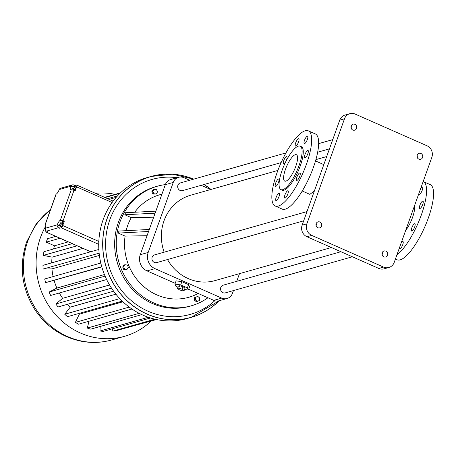 <?xml version="1.0" encoding="UTF-8"?>
<svg xmlns="http://www.w3.org/2000/svg" width="456" height="456" viewBox="0 0 456 456"><rect width="100%" height="100%" fill="white"/><g stroke="black" fill="none" stroke-linecap="round" stroke-linejoin="round"><path stroke-width="0.68" d="M165.351 184.6A62.153 57.712 74.1 0 0 157.297 186.236A62.153 57.712 74.1 0 0 119.939 222.043A62.153 57.712 74.1 0 0 131.983 286.573A62.153 57.712 74.1 0 0 191.281 305.811A62.153 57.712 74.1 0 0 207.942 297.768M175.224 283.336L147.037 270.898A12.432 11.542 -105.9 0 1 140.249 254.704L149.289 229.465L118.965 231.044L118.235 233.079L125.081 236.1A53.278 49.465 74.1 0 0 145.8 288.26A53.278 49.465 74.1 0 0 198.189 293.464M153.689 217.176L131.271 217.615A53.278 49.465 74.1 0 0 126.135 230.668M131.271 217.615L124.796 214.759L125.525 212.724L155.849 211.145L165.323 184.68A8.881 8.242 -105.9 0 1 170.658 179.567L178.587 177.31A8.881 8.242 -105.9 0 1 183.933 177.709L189.725 180.268M161.909 194.21A53.278 49.465 74.1 0 0 134.737 212.245M154.048 189.371L153.096 189.639L151.825 191.748L152.948 194.045L156.288 193.965L157.559 191.862L156.442 189.565L154.048 189.371L152.777 191.474L153.894 193.771L156.288 193.965M197.784 296.394L194.644 297.608L194.387 300.128L196.319 301.712L199.46 300.504L199.717 297.979L197.784 296.394L195.595 297.335L195.339 299.86L197.271 301.439M125.047 264.714L124.095 264.987L122.681 266.982L123.65 269.353L126.027 269.724L126.979 269.456L128.392 267.455L127.423 265.084L125.047 264.714L123.633 266.714L124.602 269.086L126.979 269.456M149.289 229.465L155.849 211.145M233.426 290.58L232.417 293.39A8.881 8.242 -105.9 0 1 227.082 298.503A8.881 8.242 -105.9 0 1 221.741 298.104L154.966 268.647A12.432 11.542 -105.9 0 1 148.183 252.453L173.251 182.428A8.881 8.242 -105.9 0 1 178.587 177.31M148.559 231.5L118.235 233.079M155.12 213.18L124.796 214.759M157.297 186.236L155.713 186.686A62.153 57.712 74.1 0 0 118.355 222.494A62.153 57.712 74.1 0 0 130.399 287.023A62.153 57.712 74.1 0 0 189.696 306.261L191.281 305.811M147.054 235.706L125.081 236.1M152.948 194.045L153.894 193.771M151.825 191.748L152.777 191.474M194.387 300.128L195.339 299.86M194.644 297.608L195.595 297.335M123.65 269.353L124.602 269.086M122.681 266.982L123.633 266.714M193.697 179.14A73.256 68.018 74.1 0 0 151.067 176.466A73.256 68.018 74.1 0 0 107.04 218.669A73.256 68.018 74.1 0 0 121.233 294.724A73.256 68.018 74.1 0 0 191.121 317.393A73.256 68.018 74.1 0 0 219.154 300.755A8.881 8.242 -105.9 0 1 213.813 300.361L188.67 289.269M201.176 185.318L210.695 189.519M239.491 273.646L236.738 281.335M164.149 252.179A44.397 41.222 -105.9 0 1 164.017 220.778A44.397 41.222 -105.9 0 1 190.699 195.202L277.886 170.424M331.398 247.522L214.975 280.611A44.397 41.222 -105.9 0 1 167.5 259.538M352.368 256.774L225.355 292.872A3.996 3.711 -105.9 0 1 221.548 291.64A3.996 3.711 -105.9 0 1 220.772 287.491A3.996 3.711 -105.9 0 1 223.172 285.188L340.911 251.723M303.679 220.829L156.733 262.599A3.996 3.711 -105.9 0 1 152.92 261.362A3.996 3.711 -105.9 0 1 152.144 257.212A3.996 3.711 -105.9 0 1 154.544 254.91L306.991 211.584M281.124 162.598L182.497 190.631A3.996 3.711 -105.9 0 1 178.689 189.394A3.996 3.711 -105.9 0 1 177.914 185.244A3.996 3.711 -105.9 0 1 180.314 182.941L285.952 152.92M177.105 177.732A70.144 65.128 74.1 0 0 109.782 219.86A70.144 65.128 74.1 0 0 134.11 302.926A70.144 65.128 74.1 0 0 214.787 300.721M184.526 289.497L188.396 290.039L189.559 286.784L188.579 284.624L181.853 281.66L176.113 280.85L174.944 284.105L175.93 286.265L177.92 287.143M323.526 165.397L323.11 164.302L315.506 160.945M302.248 191.007L309.846 194.359L314.389 190.933M188.579 284.624L187.41 287.878L180.69 284.914L174.944 284.105M188.396 290.039L187.41 287.878M181.853 281.66L180.69 284.914M388.888 267.484L384.134 268.835A8.881 8.242 -105.9 0 1 378.788 268.436L306.973 236.749A8.881 8.242 -105.9 0 1 302.123 225.178L339.731 120.145A8.881 8.242 -105.9 0 1 345.067 115.032L349.826 113.681A8.881 8.242 -105.9 0 1 355.167 114.08L426.987 145.766A8.881 8.242 -105.9 0 1 431.838 157.331L394.229 262.365A8.881 8.242 -105.9 0 1 388.888 267.484A8.881 8.242 -105.9 0 1 383.547 267.085L311.727 235.399A8.881 8.242 -105.9 0 1 306.882 223.828L344.491 118.794A8.881 8.242 -105.9 0 1 349.826 113.681M351.034 126.306A3.107 2.884 -105.9 0 1 351.912 129.384M316.054 224.01A3.107 2.884 -105.9 0 1 316.926 227.088M417.029 155.422A3.107 2.884 -105.9 0 1 417.907 158.5M382.048 253.126A3.107 2.884 -105.9 0 1 382.92 256.209M405.652 230.451A16.427 4.834 -66.2 0 0 414.458 205.861M184.156 290.535L185.028 288.089L182.953 286.71L179.596 285.695L178.313 286.054L177.435 288.5L179.516 289.879L182.873 290.899L184.156 290.535L182.075 289.15L178.718 288.135L177.435 288.5M275.179 205.992L282.167 209.076A41.068 12.084 -66.2 0 0 309.801 176.381A41.068 12.084 -66.2 0 0 315.324 133.933L308.336 130.849A41.068 12.084 -66.2 0 0 277.088 172.59A41.068 12.084 -66.2 0 0 275.179 205.992A41.068 12.084 -66.2 0 0 302.812 173.303A41.068 12.084 -66.2 0 0 308.336 130.849M354.871 124.317A3.107 2.884 -105.9 0 1 354.7 130.159A3.107 2.884 -105.9 0 1 351.074 127.959A3.107 2.884 -105.9 0 1 354.871 124.317M319.89 222.026A3.107 2.884 -105.9 0 1 319.719 227.863A3.107 2.884 -105.9 0 1 316.093 225.663A3.107 2.884 -105.9 0 1 319.89 222.026M420.865 153.438A3.107 2.884 -105.9 0 1 420.7 159.275A3.107 2.884 -105.9 0 1 417.075 157.075A3.107 2.884 -105.9 0 1 420.865 153.438M385.884 251.142A3.107 2.884 -105.9 0 1 385.713 256.979A3.107 2.884 -105.9 0 1 382.088 254.779A3.107 2.884 -105.9 0 1 385.884 251.142M396.937 254.796A41.068 12.084 -66.2 0 0 421.293 215.067A41.068 12.084 -66.2 0 0 423.242 181.551A41.068 12.084 -66.2 0 0 423.174 181.516M420.745 188.299A3.996 1.174 113.8 0 1 422.444 186.943A3.996 1.174 113.8 0 1 422.091 190.636A3.996 1.174 113.8 0 1 419.52 194.267A3.996 1.174 113.8 0 1 419.218 194.256A3.996 1.174 113.8 0 1 418.893 193.475M420.022 208.472A3.996 1.174 113.8 0 1 419.719 208.46A3.996 1.174 113.8 0 1 420.255 204.334A3.996 1.174 113.8 0 1 422.946 201.153A3.996 1.174 113.8 0 1 422.592 204.841A3.996 1.174 113.8 0 1 420.022 208.472M411.933 231.061A3.996 1.174 113.8 0 1 411.631 231.049A3.996 1.174 113.8 0 1 412.167 226.923A3.996 1.174 113.8 0 1 414.857 223.742A3.996 1.174 113.8 0 1 414.504 227.43A3.996 1.174 113.8 0 1 411.933 231.061M401.217 242.837A3.996 1.174 113.8 0 1 402.916 241.48A3.996 1.174 113.8 0 1 402.562 245.174A3.996 1.174 113.8 0 1 399.992 248.805A3.996 1.174 113.8 0 1 399.69 248.794A3.996 1.174 113.8 0 1 399.365 248.013M193.703 179.14L172.453 174.181L151.067 176.466L147.123 177.589A73.256 68.018 74.1 0 0 103.096 219.792A73.256 68.018 74.1 0 0 117.289 295.841A73.256 68.018 74.1 0 0 187.177 318.516L191.121 317.393L219.159 300.755L227.082 298.503M179.596 285.695L178.718 288.135M182.953 286.71L182.075 289.15M278.405 179.071A3.996 1.174 -66.2 0 0 275.829 182.702A3.996 1.174 -66.2 0 0 275.475 186.39A3.996 1.174 -66.2 0 0 278.166 183.209A3.996 1.174 -66.2 0 0 278.701 179.083A3.996 1.174 -66.2 0 0 278.405 179.071M278.907 193.276A3.996 1.174 -66.2 0 0 276.336 196.906A3.996 1.174 -66.2 0 0 275.983 200.6A3.996 1.174 -66.2 0 0 278.667 197.414A3.996 1.174 -66.2 0 0 279.209 193.287A3.996 1.174 -66.2 0 0 278.907 193.276M287.707 190.779A3.996 1.174 -66.2 0 0 285.131 194.404A3.996 1.174 -66.2 0 0 284.783 198.098A3.996 1.174 -66.2 0 0 287.468 194.917A3.996 1.174 -66.2 0 0 288.01 190.785A3.996 1.174 -66.2 0 0 287.707 190.779M299.649 173.035A3.996 1.174 -66.2 0 0 297.078 176.666A3.996 1.174 -66.2 0 0 296.725 180.354A3.996 1.174 -66.2 0 0 299.41 177.173A3.996 1.174 -66.2 0 0 299.951 173.041A3.996 1.174 -66.2 0 0 299.649 173.035M307.737 150.446A3.996 1.174 -66.2 0 0 305.167 154.071A3.996 1.174 -66.2 0 0 304.813 157.765A3.996 1.174 -66.2 0 0 307.498 154.584A3.996 1.174 -66.2 0 0 308.039 150.451A3.996 1.174 -66.2 0 0 307.737 150.446M307.236 136.241A3.996 1.174 -66.2 0 0 304.659 139.867A3.996 1.174 -66.2 0 0 304.306 143.56A3.996 1.174 -66.2 0 0 306.996 140.38A3.996 1.174 -66.2 0 0 307.532 136.247A3.996 1.174 -66.2 0 0 307.236 136.241M298.435 138.738A3.996 1.174 -66.2 0 0 295.858 142.369A3.996 1.174 -66.2 0 0 295.511 146.062A3.996 1.174 -66.2 0 0 298.195 142.882A3.996 1.174 -66.2 0 0 298.731 138.749A3.996 1.174 -66.2 0 0 298.435 138.738M286.493 156.482A3.996 1.174 -66.2 0 0 283.917 160.113A3.996 1.174 -66.2 0 0 283.564 163.801A3.996 1.174 -66.2 0 0 286.254 160.62A3.996 1.174 -66.2 0 0 286.79 156.493A3.996 1.174 -66.2 0 0 286.493 156.482M395.415 259.042L397.079 259.777A41.068 12.084 -66.2 0 0 424.707 227.082A41.068 12.084 -66.2 0 0 430.23 184.629L423.242 181.551M281.004 189.639L282.167 190.152A23.752 6.988 -66.2 0 0 298.15 171.245A23.752 6.988 -66.2 0 0 301.348 146.69L300.179 146.176A23.752 6.988 -66.2 0 0 282.11 170.322A23.752 6.988 -66.2 0 0 281.004 189.639A23.752 6.988 -66.2 0 0 296.987 170.732A23.752 6.988 -66.2 0 0 300.179 146.176M99.14 253.171L43.166 269.08A65.932 61.212 74.1 0 1 42.961 265.335L98.849 249.449M43.166 269.08L51.956 268.886L99.402 255.4M51.956 268.886A56.51 52.468 74.1 0 0 53.13 276.587M101.739 266.686L45.64 282.629A65.932 61.212 74.1 0 1 44.699 278.981L100.793 263.038M45.64 282.629L101.813 266.937M54.121 280.491A56.51 52.468 74.1 0 0 56.869 288.067L104.435 274.546M56.869 288.067L49.06 292.057L105.091 276.131M49.06 292.057A65.932 61.212 74.1 0 0 50.679 295.448L106.647 279.539M59.314 292.991A56.51 52.468 74.1 0 0 62.637 298.321L109.565 284.983M62.637 298.321L55.837 303.987L111.538 288.152M55.837 303.987A65.932 61.212 74.1 0 0 58.072 306.968L113.624 291.185M67.442 304.306A56.51 52.468 74.1 0 0 70.235 307.15L115.909 294.171M70.235 307.15L64.746 314.247L119.768 298.612M64.746 314.247A65.932 61.212 74.1 0 0 67.499 316.698L122.254 301.131M78.409 313.597A56.51 52.468 74.1 0 0 79.333 314.178L122.938 301.786M79.333 314.178L75.394 322.392L129.236 307.087M75.394 322.392A65.932 61.212 74.1 0 0 78.54 324.199L131.938 309.025M89 321.229L87.313 328.069L139.16 313.335M87.313 328.069A65.932 61.212 74.1 0 0 90.715 329.152L141.805 314.634M100.172 326.467L99.978 331.027L148.343 317.279M99.978 331.027A65.932 61.212 74.1 0 0 103.495 331.341L150.491 317.986M112.484 328.787L112.849 331.136L154.897 319.183M112.849 331.136A65.932 61.212 74.1 0 0 116.32 330.668L155.912 319.411M125.252 328.126L156.499 319.536M104.612 197.362L120.492 192.854M105.028 197.545L120.048 193.276M107.622 198.691L117.5 195.886M109.144 199.363L116.166 197.368M98.735 244.342L61.235 227.795A2.217 0.655 -66.2 0 0 62.757 225.532L64.21 221.462L63.048 220.949A2.217 0.502 19.7 0 0 60.312 220.316A4.44 1.305 -66.2 0 0 57.274 224.836L45.378 228.222A4.44 1.305 -66.2 0 0 45.583 224.608A4.44 1.305 -66.2 0 0 45.247 224.597A2.217 0.502 19.7 0 0 45.098 224.705L56.031 194.176A2.217 0.502 19.7 0 1 56.179 194.068A4.44 1.305 -66.2 0 0 59.223 189.542A2.217 2.063 74.1 0 1 60.557 188.265L72.453 184.885A2.217 2.063 74.1 0 0 71.119 186.162A4.44 1.305 -66.2 0 0 70.914 189.776A4.44 1.305 -66.2 0 0 71.244 189.781A2.217 0.502 19.7 0 1 73.98 190.414L75.143 190.927L76.602 186.857A2.217 0.655 113.8 0 0 76.705 185.05L113.128 201.119M45.965 230.696A2.217 0.655 113.8 0 0 45.999 232.07A2.217 0.655 113.8 0 0 46.17 232.075L47.755 231.625L46.586 231.112A2.217 2.063 -105.9 0 1 45.378 228.222M61.235 227.795L59.645 228.245L58.482 227.732A2.217 2.063 -105.9 0 1 57.274 224.836L59.405 225.783M72.253 243.652L43.907 251.712A65.932 61.212 74.1 0 0 43.383 255.388L52.081 257.15L82.952 248.377M52.081 257.15A56.51 52.468 74.1 0 0 51.733 262.838M45.942 225.777A73.256 68.018 74.1 0 0 40.453 237.593A73.256 68.018 74.1 0 0 54.646 313.648A73.256 68.018 74.1 0 0 124.534 336.317A73.256 68.018 74.1 0 0 151.17 321.052M115.163 194.364A73.256 68.018 74.1 0 0 95.407 193.304M55.729 236.362L47.498 238.705A65.932 61.212 74.1 0 0 46.261 242.159L54.503 245.795A56.51 52.468 74.1 0 0 53.586 248.959M72.453 184.885A2.217 2.063 74.1 0 1 73.786 184.982L74.955 185.501L74.824 185.866M76.705 185.05A2.217 0.655 113.8 0 0 76.54 185.05L74.955 185.501M295.328 154.675A14.427 4.247 -66.2 0 0 286.043 167.785A14.427 4.247 -66.2 0 0 284.766 181.112A14.427 4.247 -66.2 0 0 294.479 169.621A14.427 4.247 -66.2 0 0 296.417 154.709A14.427 4.247 -66.2 0 0 295.328 154.675M64.21 221.462L63.418 221.69A4.44 1.305 -66.2 0 0 61.948 223.087M60.346 226.284L59.645 228.245M59.935 226.102L61.486 226.786L62.478 225.298L62.928 223.543L60.836 222.596L59.839 224.084L59.388 225.84L59.935 226.102L60.927 224.614L61.378 222.859L60.836 222.596M73.741 189.297A4.44 1.305 -66.2 0 0 73.655 190.277M73.199 189.058L74.75 189.742L75.742 188.254L76.198 186.498L74.1 185.546L73.108 187.04L72.652 188.795L73.199 189.058L74.191 187.564L74.641 185.814L74.1 185.546M45.942 225.463A2.217 0.502 19.7 0 1 45.098 224.705M46.261 242.159L60.01 238.249M54.503 245.795L68.246 241.885M43.383 255.388L77.121 245.801M62.478 225.298L60.927 224.614M62.928 223.543L61.378 222.859M76.198 186.498L74.641 185.814M75.742 188.254L74.191 187.564M45.742 230.445L44.979 230.109L45.509 230.08M45.309 228.445L44.979 230.109M148.183 252.453L140.249 254.704M173.251 182.428L165.323 184.68M154.966 268.647L147.037 270.898M221.741 298.104L213.813 300.361M193.623 179.157A73.188 67.955 74.1 0 0 107.12 218.686A73.188 67.955 74.1 0 0 133.859 306.375A73.188 67.955 74.1 0 0 219.057 300.783M210.946 189.451A73.188 67.955 74.1 0 0 204.014 184.515M210.997 189.434A73.256 68.018 74.1 0 0 204.071 184.498M383.547 267.085L378.788 268.436M311.727 235.399L306.973 236.749M306.882 223.828L302.123 225.178M344.491 118.794L339.731 120.145M98.821 241.446L62.757 225.532M112.102 202.521L76.602 186.857M73.98 190.414L63.048 220.949M46.17 232.075L90.755 251.752M58.482 227.732L46.586 231.112M63.418 221.69L60.312 220.316L71.244 189.781M45.817 224.848L45.247 224.597L56.179 194.068M50.462 209.731A73.256 68.018 74.1 0 0 27.765 241.201A73.256 68.018 74.1 0 0 41.958 317.256A73.256 68.018 74.1 0 0 111.845 339.925L124.534 336.317M73.102 187.04L71.119 186.162L59.223 189.542M326.695 156.55L315.888 159.623M332.76 139.616L318.664 143.623M329.449 148.867L317.661 152.213M211.003 189.434L204.077 184.498M45.999 232.07L90.664 251.775M111.845 339.925C102.001 342.69 92.009 343.163 81.875 341.344C62.113 337.366 46.426 326.764 34.821 309.55C21.569 288.186 18.821 265.688 26.573 242.062L36.212 223.885L50.559 209.458"/></g></svg>
